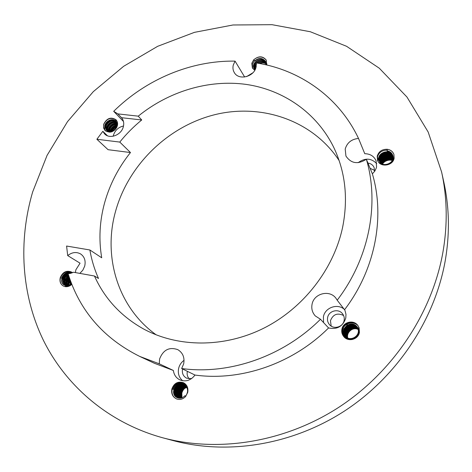 <?xml version="1.0" encoding="UTF-8"?>
<svg xmlns="http://www.w3.org/2000/svg" width="472" height="472" viewBox="0 0 472 472"><rect width="100%" height="100%" fill="white"/><g stroke="black" fill="none" stroke-linecap="round" stroke-linejoin="round"><path stroke-width="0.71" d="M123.475 121.481L113.693 111.315C146.013 79.402 190.812 60.404 235.062 61.13L233.274 65.059C232.619 67.826 232.967 70.346 234.324 72.611C238.738 80.741 254.178 76.853 256.089 67.053L256.278 62.953C299.661 69.626 339.026 97.043 358.513 138.444L364.767 153.701C370.219 153.813 373.989 156.179 376.078 160.793L376.567 166.882L376.284 167.997L374.768 171.159L372.378 173.843L366.366 159.247C379.6 203.863 369.192 258.45 337.197 300.192L344.884 310.198L345.988 314.334L345.781 318.034C342.932 326.441 337.197 329.745 328.571 327.952L320.476 319.255C283.147 356.555 229.15 375.051 181.649 368.526L183.655 363.942C184.817 357.575 182.882 352.82 177.85 349.669C169.324 346.702 163.247 349.787 159.619 358.926L159.265 363.812L139.718 356.419C103.492 338.336 79.609 310.735 68.062 273.607L73.567 272.255L94.459 276.014L98.518 278.474C94.447 269.37 91.568 259.871 89.886 249.983L101.71 257.783C98.618 239.398 99.598 221.026 104.648 202.665C109.799 184.345 118.407 167.637 130.473 152.539L119.782 142.084L96.878 139.264L102.825 131.316L107.433 135.765M181.649 368.526L194.995 375.051C190.883 380.426 185.885 382.054 179.997 379.936C176.198 378.054 173.985 374.898 173.366 370.467L159.265 363.812M182.617 380.745C178.947 377.494 177.637 373.311 178.681 368.189C179.543 364.886 181.337 362.26 184.056 360.313M89.886 249.983L66.587 246.036L67.703 255.588C72.069 252.172 76.399 251.641 80.682 253.995C84.553 256.792 85.886 260.845 84.689 266.143L82.854 270.143L79.868 273.388M67.703 255.588L80.063 263.193L75.856 269.807L75.402 272.586M119.782 142.084C126.331 133.959 133.641 126.59 141.724 119.976L121.522 117.693C123.617 120.189 124.219 123.227 123.322 126.797C121.369 135.051 109.84 139.47 104.695 133.995L102.825 131.316M123.516 125.989C118.496 127.151 115.144 130.207 113.475 135.151L113.227 136.225M358.513 138.444C351.528 139.14 347.091 142.686 345.197 149.069L345.941 156.073C351.079 163.572 357.888 164.628 366.366 159.247M337.197 300.192L335.94 298.245C329.603 289.395 313.886 293.425 312.063 304.269C311.237 308.7 312.299 312.57 315.249 315.892L320.476 319.255M347.941 322.954L347.652 323.692M347.604 323.81L347.18 324.701M347.097 324.848L346.212 326.258M345.911 326.665L345.062 327.645M344.719 327.993L343.545 329.008M343.427 329.102L342.719 329.592M342.631 329.651L342.07 329.987M323.556 322.559L323.414 316.777C324.99 307.461 337.734 303.042 344.519 309.526M339.132 160.58C312.6 120.242 261.464 103.102 214.742 114.696C167.943 126.372 128.372 164.911 115.551 211.356C102.76 256.573 117.805 307.414 156.226 334.866M141.724 119.976L138.231 116.159C168.628 91.48 208.417 79.314 245.835 84.364C283.129 89.65 316.712 112.601 333.739 147.4C345.327 171.696 348.306 198.234 342.678 227.002C333.863 269.016 303.466 308.245 263.724 328.211C223.905 348.07 177.743 347.575 143.323 328.842C120.974 316.275 104.684 298.67 94.459 276.014M442.789 252.998C447.698 225.067 447.303 198.057 441.603 171.979L428.169 132.018L406.958 97.031L379.27 68.198L346.566 46.291L310.322 31.742L271.99 24.68L232.95 24.986L194.458 32.35L157.672 46.309L123.635 66.304L93.297 91.662L67.52 121.629L47.076 155.371L32.657 191.945C18.272 240.909 21.122 294.445 43.471 340.448C66.127 386.173 108.696 422.93 162.669 437.768C218.424 452.772 284.616 442.406 338.878 407.253C392.987 371.906 431.803 313.52 442.789 252.998M162.669 437.768L173.047 440.565C227.415 455.191 291.743 445.167 344.389 411.1C396.881 376.839 434.482 320.217 445.114 261.37C449.857 234.206 449.45 207.904 443.898 182.475L441.603 171.979M344.123 320.5C343.067 327.072 333.757 329.757 329.568 324.724C327.774 322.653 327.131 320.258 327.627 317.538C328.73 310.788 338.459 308.257 342.489 313.715C344.035 315.709 344.578 317.975 344.123 320.5M343.587 315.508C337.421 312.582 333.043 314.317 330.453 320.706L331.179 326.081M191.567 378.621L186.605 378.19C183.16 376.249 181.808 373.187 182.552 369.004L182.558 368.968M187.366 371.322L187.36 371.352C186.741 374.255 187.36 376.75 189.213 378.851M70.245 285.572L71.024 282.309M68.375 286.174L68.599 282.291L70.009 279.524M68.487 286.156L68.729 282.362L70.062 279.69M66.387 285.236L66.576 281.164L69.166 277.082M64.345 284.138L64.534 280.026L68.469 274.922M72.464 272.763L71.419 271.99C66.41 270.155 62.693 272.037 60.263 277.642C59.419 281.377 60.416 284.162 63.266 285.979L65.083 286.622C67.531 287 69.773 286.238 71.815 284.345M63.289 285.997C60.51 284.185 59.59 281.448 60.522 277.79C62.965 272.397 66.688 270.521 71.691 272.161M69.608 282.852L70.487 280.87M69.732 282.923L70.552 281.041M67.59 281.731L69.567 278.268M67.72 281.796L69.62 278.421M66.705 281.235L69.213 277.229M65.555 280.592L68.8 275.972M65.685 280.663L68.847 276.108M64.664 280.097L68.511 275.052M63.508 279.448L65.295 276.197L68.163 273.949M69.042 273.577L71.39 273.14M63.631 279.524L65.396 276.303L68.198 274.067M69.555 273.524L71.03 273.241M62.469 278.875C64.463 274.114 67.767 272.084 72.381 272.798M62.599 278.946C64.528 274.279 67.767 272.232 72.322 272.822M61.437 278.297C63.691 273.158 67.248 271.211 72.104 272.456M61.566 278.368C63.797 273.264 67.325 271.312 72.163 272.503M180.162 394.598L180.457 392.551L182.705 388.497M187.313 386.833C184.505 387.972 182.682 390.073 181.844 393.129L181.95 397.808M179.342 394.309L179.637 392.208C180.735 388.58 183.077 386.373 186.664 385.577M179.484 395.388L179.743 392.25C180.829 388.651 183.148 386.444 186.7 385.636M178.522 394.02L178.817 391.866C180.009 388.019 182.528 385.777 186.375 385.152M178.664 395.088L178.923 391.913C180.097 388.09 182.599 385.854 186.41 385.205M177.696 393.725L177.997 391.524C179.283 387.453 181.98 385.199 186.074 384.763M177.844 394.787L178.097 391.565C179.378 387.524 182.044 385.27 186.11 384.81M176.864 393.43L177.165 391.182C178.563 386.887 181.425 384.627 185.756 384.397M177.018 394.48L177.271 391.223C178.658 386.957 181.496 384.698 185.791 384.438M176.032 393.129L176.333 390.834C177.85 386.314 180.876 384.06 185.419 384.06M176.186 394.173L176.44 390.875C177.938 386.385 180.947 384.131 185.461 384.102M175.195 392.834L175.501 390.486C177.142 385.748 180.328 383.5 185.071 383.754M175.354 393.86L175.602 390.527C177.23 385.819 180.398 383.571 185.118 383.789M174.351 392.533L174.658 390.132C176.434 385.17 179.785 382.951 184.711 383.471M174.516 393.548L174.764 390.179C176.522 385.24 179.856 383.016 184.758 383.5M173.507 392.226L173.814 389.783C175.732 384.597 179.242 382.403 184.34 383.211M173.678 393.235L173.92 389.825C175.82 384.668 179.313 382.473 184.387 383.24M185.614 396.509L187.714 392.45C188.487 387.937 187.024 384.674 183.325 382.656C177.867 381.093 174.044 383.193 171.867 388.969C171.059 393.66 172.628 396.981 176.575 398.94C179.944 400.067 182.959 399.253 185.614 396.509L184.935 395.689C182.723 398.02 180.239 398.722 177.484 397.79C169.147 394.769 175.566 380.302 183.567 384.296C188.121 387.4 188.806 391.365 185.626 396.191M176.658 398.976C172.811 396.993 171.336 393.707 172.221 389.117C174.51 383.376 178.404 381.305 183.903 382.916M172.964 389.429C175.029 384.019 178.693 381.872 183.956 382.975M173.071 389.471C175.118 384.096 178.764 381.936 184.003 383.004M346.749 338.872L346.519 334.518C347.545 330.648 350.094 328.359 354.165 327.645M355.752 328.258C351.245 328.606 348.389 330.943 347.185 335.279L347.28 339.102M346.43 338.719L346.088 334.023C347.121 330.134 349.681 327.833 353.782 327.125M346.466 338.737L346.141 334.087C347.25 330.005 349.97 327.698 354.301 327.149M346.123 338.548L345.657 333.527C346.696 329.615 349.274 327.308 353.392 326.612M346.159 338.572L345.711 333.592C346.826 329.491 349.563 327.173 353.917 326.636M345.823 338.371L345.221 333.026C346.265 329.096 348.861 326.783 353.009 326.087M345.864 338.394L345.274 333.09C346.395 328.966 349.15 326.648 353.528 326.117M345.539 338.188L344.778 332.524C345.834 328.571 348.448 326.252 352.619 325.568M345.575 338.212L344.837 332.589C345.97 328.447 348.731 326.117 353.133 325.597M345.256 337.993L344.342 332.017C345.404 328.046 348.029 325.715 352.224 325.043M345.292 338.017L344.395 332.082C345.533 327.922 348.318 325.586 352.743 325.072M344.991 337.787L343.84 334.813L343.899 331.509C344.967 327.515 347.61 325.184 351.829 324.512M345.02 337.81L343.893 334.86L343.952 331.574C345.103 327.391 347.899 325.049 352.342 324.547M344.731 337.568L343.427 334.477L343.451 331.002C344.531 326.984 347.191 324.642 351.433 323.981M344.761 337.598L343.48 334.518L343.51 331.067C344.66 326.866 347.475 324.512 351.947 324.016M344.477 337.344C343.014 335.327 342.524 333.043 343.002 330.488M344.507 337.374L343.061 334.17L343.061 330.553M344.236 337.108C342.613 335.031 342.053 332.654 342.554 329.969C343.734 323.125 353.546 320.358 358.118 325.839M344.572 337.504C342.737 335.368 342.082 332.878 342.613 330.034C343.787 323.208 353.558 320.429 358.142 325.875M341.893 329.214C341.386 332.064 342.064 334.589 343.929 336.784C348.371 342.218 358.337 339.439 359.422 332.424L359.115 327.839L357.758 325.35C353.522 319.402 343.038 321.987 341.893 329.214M344.123 337.002C342.283 334.866 341.628 332.371 342.159 329.521C343.356 322.535 353.469 319.845 357.947 325.603M378.072 161.418L378.113 158.598M378.107 161.471L378.155 158.71M377.836 160.987L377.771 157.689M377.865 161.04L377.812 157.801M377.205 156.208L377.529 160.297C379.895 167.696 392.987 166.073 394.144 158.179L393.919 154.421C392.798 151.494 390.574 149.777 387.246 149.276C382.031 149.17 378.686 151.482 377.205 156.208M377.653 160.598L377.464 156.893C378.868 152.421 382.096 150.179 387.158 150.167M379.807 163.064C382.798 156.48 387.559 154.928 394.102 158.391M379.854 163.17C382.81 156.621 387.553 155.052 394.085 158.462M392.781 155.4C391.795 152.981 389.925 151.53 387.176 151.058L387.246 149.276C390.556 149.842 392.792 151.583 393.949 154.497M254.508 69.071L254.662 68.328M266.656 64.983L266.238 60.074C262.739 55.849 258.55 55.767 253.67 59.838L251.8 63.319L252.402 68.027L254.756 70.31M252.662 68.446L252.355 64.286L254.337 60.835M253.67 59.838L254.898 61.089L253.67 59.838C258.479 55.92 262.697 56.056 266.326 60.245M110.554 132.077L110.749 131.287C111.864 128.142 114.094 126.183 117.439 125.416M105.993 129.133L106.318 126.933M106.111 129.434L106.43 127.039M103.563 127.936L105.091 130.602C110.206 133.552 114.283 131.983 117.321 125.9C117.935 123.446 117.487 121.392 115.97 119.735C110.861 116.655 106.755 118.183 103.651 124.307L103.563 127.936L104.359 128.714L105.173 127.983L103.563 127.936L103.728 124.384C106.802 118.484 110.944 117.003 116.153 119.929M105.539 130.992L104.43 128.644M111.746 131.794C112.696 129.334 114.448 127.611 117.003 126.626M111.917 131.735C112.867 129.411 114.549 127.764 116.962 126.785M110.861 131.393C111.953 128.307 114.135 126.354 117.41 125.552M108.991 129.558C110.56 125.605 113.427 123.611 117.593 123.575M109.103 129.664C110.637 125.758 113.469 123.764 117.593 123.676M107.215 127.812C109.28 123.145 112.66 121.245 117.345 122.106M107.327 127.918C109.362 123.292 112.708 121.387 117.369 122.195M105.421 126.048C107.988 120.732 111.787 119.015 116.838 120.891M105.533 126.16C108.064 120.885 111.846 119.15 116.873 120.962M113.451 130.98L116.236 128.266M390.403 158.391L390.332 160.12L390.668 159.147M382.326 161.229C384.568 158.893 387.323 157.925 390.592 158.315M392.32 160.415L390.338 160.108M390.326 160.108C386.993 160.102 384.367 161.418 382.45 164.055M130.473 152.539L108.076 149.695L96.878 139.264M173.366 370.467L154.45 363.304L139.718 356.419M328.571 327.952C292.764 363.741 240.862 381.423 194.995 375.051M372.378 173.843C385.205 217.008 375.281 269.565 344.613 309.65M235.062 61.13L244.649 77.007M367.948 163.094C370.927 163.524 372.986 165.029 374.137 167.607L374.502 171.537M374.626 170.422L370.101 168.315M252.862 72.806L246.608 76.594M138.231 116.159L117.876 113.888L113.693 111.315M358.148 162.681C364.986 157.713 371.187 158.031 376.744 163.625M121.522 117.693L117.876 113.888M65.991 286.728L65.75 285.572L65.083 286.622M65.75 285.572L64.257 285.053C57.897 281.914 64.357 270.179 70.942 273.264M69.944 285.749L66.003 285.932M64.794 285.3C61.301 280.757 62.398 276.887 68.086 273.689M68.399 273.607L70.074 273.447M65.366 285.489C62.546 281.312 63.537 277.666 68.346 274.539M67.225 286.669C63.578 283.029 64.05 279.294 68.641 275.477M67.006 286.174C64.918 282.763 65.573 279.536 68.971 276.492M67.649 286.215C66.127 283.229 66.694 280.356 69.337 277.583M68.34 286.174C67.319 283.672 67.791 281.2 69.738 278.763M69.077 286.038L68.912 283.047L70.186 280.038M69.891 285.767L70.688 281.412M70.824 285.188L71.26 282.929M64.387 285.118C58.392 281.955 64.345 270.739 70.853 273.282M68.723 286.303L66.003 285.973M64.935 285.353C61.614 280.899 62.682 277.082 68.145 273.896M65.514 285.525C62.859 281.448 63.826 277.861 68.416 274.769M66.546 286.091C63.997 282.398 64.723 278.94 68.723 275.725M67.16 286.191C65.224 282.887 65.856 279.743 69.059 276.757M67.815 286.215C66.428 283.342 66.971 280.563 69.431 277.872M68.517 286.15C67.62 283.772 68.062 281.412 69.85 279.076M69.278 285.985L69.166 283.188L70.31 280.368M70.11 285.654L70.824 281.778M71.089 284.982L71.419 283.336M185.773 396.321L184.935 395.689M177.909 397.937C170.085 394.45 176.693 380.786 184.393 384.662L184.599 384.751C176.97 380.91 170.327 394.374 178.021 397.973M178.351 398.055C171.059 394.155 177.797 381.27 185.213 385.028L185.419 385.117C178.068 381.394 171.301 394.085 178.463 398.085M178.799 398.144C172.05 393.884 178.882 381.754 186.033 385.388L186.233 385.482C179.153 381.872 172.304 393.819 178.912 398.161M179.26 398.197C173.112 393.666 179.856 382.326 186.747 385.712M179.732 398.215C174.487 393.719 180.192 383.524 186.8 385.801M180.221 398.197C175.802 393.76 180.628 384.621 186.918 386.007M180.723 398.132C177.059 393.79 181.177 385.63 187.065 386.285M181.236 398.032C179.047 392.568 180.776 388.792 186.41 386.704M181.773 397.872C180.027 392.444 181.897 388.834 187.396 387.034M177.59 397.825C169.377 394.686 175.85 380.426 183.773 384.385C186.93 386.09 188.234 388.81 187.697 392.545M179.378 398.203C173.466 393.683 179.926 382.639 186.753 385.718M179.856 398.215C174.817 393.731 180.298 383.807 186.823 385.842M180.345 398.185C176.121 393.772 180.758 384.881 186.953 386.067M180.847 398.114C178.304 391.789 180.387 387.878 187.101 386.367M181.366 397.996C179.295 392.639 181 388.91 186.481 386.816M181.909 397.825C180.274 392.527 182.115 388.969 187.437 387.14M357.965 328.707C351.386 324.288 342.991 333.627 348.153 339.386L348.047 339.279C342.377 333.492 351.186 323.603 357.906 328.471L359.115 327.839M357.894 328.477C360.862 335.81 350.171 342.247 345.303 336.182C338.672 329.244 351.174 318.83 357.121 326.848C363.186 333.863 351.569 343.817 345.746 336.683C339.256 329.922 351.203 319.544 357.322 327.12M357.54 327.373L358.177 328.329M352.047 339.574L348.879 339.067L346.188 337.179C339.586 330.276 352.029 319.916 357.947 327.898L358.242 328.294M349.551 339.651L346.631 337.681C340.412 331.25 351.292 320.989 357.688 327.68M348.666 339.51L347.067 338.176C340.985 331.904 351.345 321.721 357.853 327.969M358.089 329.126C351.823 325.42 344.088 333.704 348.277 339.421L347.504 338.666C341.551 332.553 351.416 322.459 358.006 328.27M347.941 339.156C342.2 333.291 351.262 323.349 357.959 328.447M348.242 339.415C343.876 333.674 351.74 325.202 358.065 329.043M348.395 339.451C344.725 333.798 352.065 326.081 358.148 329.391M357.994 328.612C360.962 335.94 350.283 342.365 345.416 336.306C338.819 329.415 351.18 319.007 357.174 326.919M357.227 326.984L358.095 328.376M345.746 336.683L345.858 336.807C339.403 330.087 351.209 319.727 357.375 327.184M346.188 337.179L346.3 337.309C339.982 330.754 351.251 320.447 357.558 327.462M346.631 337.681L346.737 337.804C340.554 331.415 351.304 321.172 357.729 327.751M347.067 338.176L347.18 338.294C341.126 332.07 351.363 321.904 357.894 328.046M347.504 338.666L347.61 338.79C341.693 332.719 351.433 322.647 358.041 328.347M348.171 339.392C343.221 333.633 351.475 324.518 357.994 328.789M348.442 339.462C344.932 333.834 352.147 326.299 358.165 329.48M387.093 150.828C389.901 151.317 391.784 152.804 392.745 155.282C395.807 163.3 381.689 168.445 379.146 160.669C375.918 153.158 389.837 147.777 392.881 155.748M393.058 156.202L393.329 159.123L392.25 161.984M382.462 164.799L379.488 161.572C376.373 154.368 389.453 148.763 392.981 156.226M380.721 164.026L379.83 162.468C376.821 155.553 389.093 149.783 393.046 156.716M393.064 157.719C388.633 152.143 378.19 157.424 380.355 163.796L380.166 163.365C377.264 156.722 388.763 150.833 393.076 157.211M380.526 163.908C379.399 157.919 388.633 153.565 393.011 158.238M380.804 164.079C380.473 158.557 388.615 154.899 392.916 158.775M381.164 164.274C383.099 158.557 386.963 156.905 392.769 159.324M381.606 164.48C383.653 159.507 387.311 157.978 392.562 159.89M382.119 164.687C383.583 161.282 386.297 159.689 390.255 159.896M392.822 155.512C395.884 163.524 381.771 168.669 379.234 160.893C376.031 153.465 389.736 148.019 392.911 155.866M381.712 164.527L379.577 161.796C376.485 154.668 389.359 149.016 393.005 156.35M380.568 163.937L379.913 162.692C376.927 155.848 389.011 150.043 393.058 156.834M380.332 163.784L380.255 163.583C377.376 157.011 388.68 151.099 393.076 157.335M380.385 163.819C378.509 157.53 388.633 152.509 393.058 157.849M380.585 163.949C379.677 158.067 388.627 153.901 392.993 158.374M380.886 164.126C382.674 157.849 386.668 156.108 392.881 158.911M381.27 164.327C383.234 158.793 387.052 157.17 392.722 159.465M381.724 164.533C383.795 159.742 387.388 158.244 392.498 160.037M382.261 164.734C383.771 161.442 386.462 159.902 390.332 160.12M254.744 60.823C258.88 57.513 262.456 57.69 265.476 61.348L266.06 64.841M255.092 69.697L254.154 68.54C250.29 62.499 262.603 55.46 266.055 62.41L266.692 64.853M254.485 69.042C251.576 62.888 263.394 56.876 266.621 63.466L266.875 64.009C264.29 61.154 261.152 60.864 257.464 63.142M255.004 69.874C254.384 67.897 254.85 65.986 256.39 64.133M255.317 69.248L256.278 66.104M259.246 63.454C262.149 62.168 264.674 62.457 266.822 64.322M261.547 63.885L266.709 64.8M254.898 61.089C259.028 57.779 262.603 57.956 265.624 61.614L266.232 64.882M255.051 69.779L254.302 68.806C250.443 62.764 262.745 55.725 266.196 62.676L266.786 64.493M254.579 69.16C253.901 66.983 254.467 64.929 256.284 62.994M256.32 62.959C260.432 59.914 263.913 60.168 266.763 63.726L266.881 63.962M254.998 69.608L255.075 67.018L256.402 64.552M257.883 63.213C261.376 61.195 264.373 61.478 266.869 64.062M255.511 68.806L256.131 66.876M259.759 63.543C262.438 62.487 264.786 62.782 266.798 64.428M262.302 64.033L266.668 64.935M104.943 127.764C103.362 122.431 111.917 116.914 115.74 121.251C117.215 122.862 117.575 124.856 116.814 127.239M110.772 132.066L107.055 130.809C101.958 126.266 111.728 116.737 116.625 122.148L117.587 123.546M107.539 131.216C103.392 126.349 112.908 117.911 117.498 123.044L117.546 123.092C112.914 118.354 103.828 126.478 107.669 131.304M108.088 131.552C105.126 126.915 112.867 119.752 117.569 123.269M108.702 131.812C106.76 127.446 113.068 121.487 117.593 123.705M109.392 131.995C109.504 126.832 112.236 124.266 117.587 124.307M110.177 132.077C110.601 127.794 113.044 125.452 117.504 125.056M111.091 131.995C111.775 128.679 113.846 126.667 117.304 125.965M112.265 131.594C113.079 129.434 114.613 127.947 116.873 127.121M114.283 130.396L115.622 129.092M105.173 127.983C103.586 122.655 112.141 117.144 115.965 121.475L117.428 125.469M109.622 132.213L107.286 131.027M107.174 130.915C102.312 126.284 112.023 117.032 116.844 122.372L117.575 123.322M108.235 131.623C105.545 127.051 112.902 120.195 117.575 123.357M108.867 131.865C108.696 126.077 111.61 123.404 117.599 123.841M109.581 132.024C109.775 127.074 112.442 124.561 117.575 124.484M110.389 132.083C110.885 128.024 113.245 125.753 117.469 125.269M111.357 131.918C112.088 128.88 114.047 126.98 117.221 126.225M112.631 131.434L116.696 127.481"/></g></svg>
